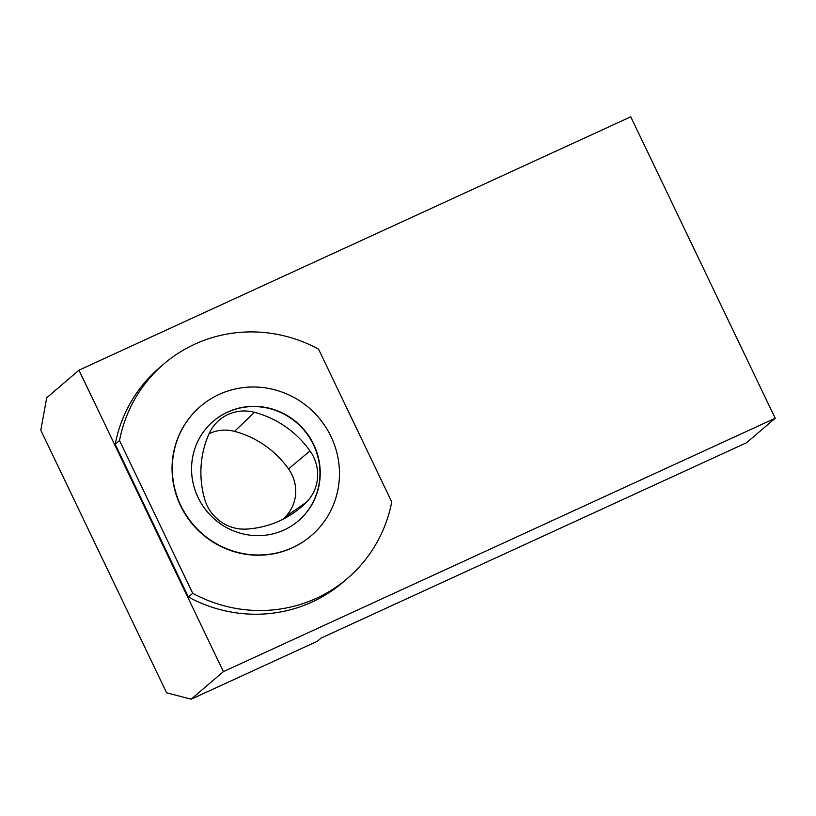 <?xml version="1.0" encoding="UTF-8"?>
<svg xmlns="http://www.w3.org/2000/svg" width="816" height="816" viewBox="0 0 816 816"><rect width="100%" height="100%" fill="white"/><g stroke="black" fill="none" stroke-linecap="round" stroke-linejoin="round"><path stroke-width="1.22" d="M78.968 370.168L630.768 116.8L775.2 418.251L746.609 442.711L321.137 638.071L317.495 641.192L191.158 699.2L166.597 692.794L40.8 430.226L46.726 397.749L78.968 370.168L223.4 671.629L191.158 699.2M775.2 418.251L223.4 671.629M163.883 363.936L159.548 367.649A141.158 136.731 49.5 0 0 115.189 444.251L188.374 597.006A141.158 136.731 49.5 0 0 343.046 582.206L347.381 578.493A141.158 136.731 49.5 0 0 391.741 501.901L318.556 349.146A141.158 136.731 49.5 0 0 163.883 363.936A141.158 136.731 49.5 0 0 119.524 440.538L192.719 593.293L188.374 597.006M119.524 440.538L115.189 444.251M192.719 593.293A141.158 136.731 49.5 0 0 347.381 578.493M254.5 412.315A40.525 39.25 49.5 0 0 216.373 422.81A40.525 39.25 49.5 0 0 209.151 433.551A97.257 94.207 49.5 0 0 204.632 499.025A40.525 39.25 49.5 0 0 246.452 529.084A97.257 94.207 49.5 0 0 293.75 512.815A97.257 94.207 49.5 0 0 306.449 502.187A40.525 39.25 49.5 0 0 309.988 450.891A97.257 94.207 49.5 0 0 254.5 412.315L234.529 431.368A37.944 36.751 49.5 0 0 209.069 433.724M213.18 421.321A65.515 63.454 -130.5 0 1 313.436 444.679A65.515 63.454 -130.5 0 1 298.34 520.904M292.587 547.597A85.119 82.447 49.5 0 0 311.212 535.694A85.119 82.447 49.5 0 0 318.546 417.415A85.119 82.447 49.5 0 0 200.563 406.307A85.119 82.447 49.5 0 0 186.385 515.437A85.119 82.447 49.5 0 0 292.587 547.597M200.44 406.419A85.119 82.447 49.5 0 0 200.308 406.531A85.119 82.447 49.5 0 0 186.13 515.651A85.119 82.447 49.5 0 0 292.332 547.822A85.119 82.447 49.5 0 0 310.957 535.908A85.119 82.447 49.5 0 0 311.09 535.796M284.141 529.951A65.515 63.454 49.5 0 0 298.472 520.792A65.515 63.454 49.5 0 0 304.113 429.757A65.515 63.454 49.5 0 0 213.313 421.209A65.515 63.454 49.5 0 0 202.399 505.206A65.515 63.454 49.5 0 0 284.141 529.951M282.724 519.374A94.676 91.708 49.5 0 0 285.233 516.946A37.944 36.751 49.5 0 0 288.548 468.925A94.676 91.708 49.5 0 0 234.529 431.368M285.233 516.946L306.449 502.187M288.548 468.925L309.988 450.891"/></g></svg>
